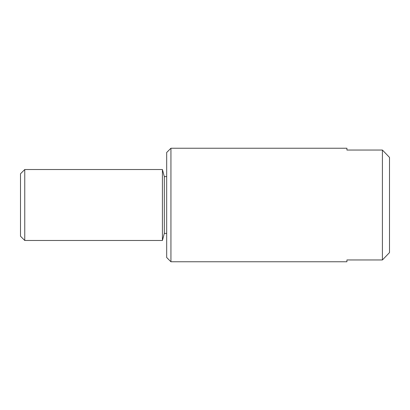 <?xml version="1.0" encoding="UTF-8"?>
<svg xmlns="http://www.w3.org/2000/svg" width="410" height="410" viewBox="0 0 410 410"><rect width="100%" height="100%" fill="white"/><g stroke="black" fill="none" stroke-linecap="round" stroke-linejoin="round"><path stroke-width="0.61" d="M166.68 152.489L170.939 148.23L170.939 261.77L166.68 257.511L166.68 152.489M24.759 169.52L24.759 240.48L20.5 236.221L20.5 173.778L24.759 169.52L162.421 169.52L164.323 176.618L166.68 176.618M164.323 176.618L164.323 233.382L162.421 240.48L24.759 240.48M166.68 233.382L164.323 233.382M162.421 169.52L162.421 240.48M170.939 148.23L346.921 148.23L346.921 150.034L346.921 148.23M346.921 261.77L346.921 259.966L346.921 261.77L170.939 261.77M346.921 259.966L382.402 259.966L389.5 252.601L389.5 157.399L382.402 150.034L382.402 259.966M382.402 150.034L346.921 150.034"/></g></svg>
